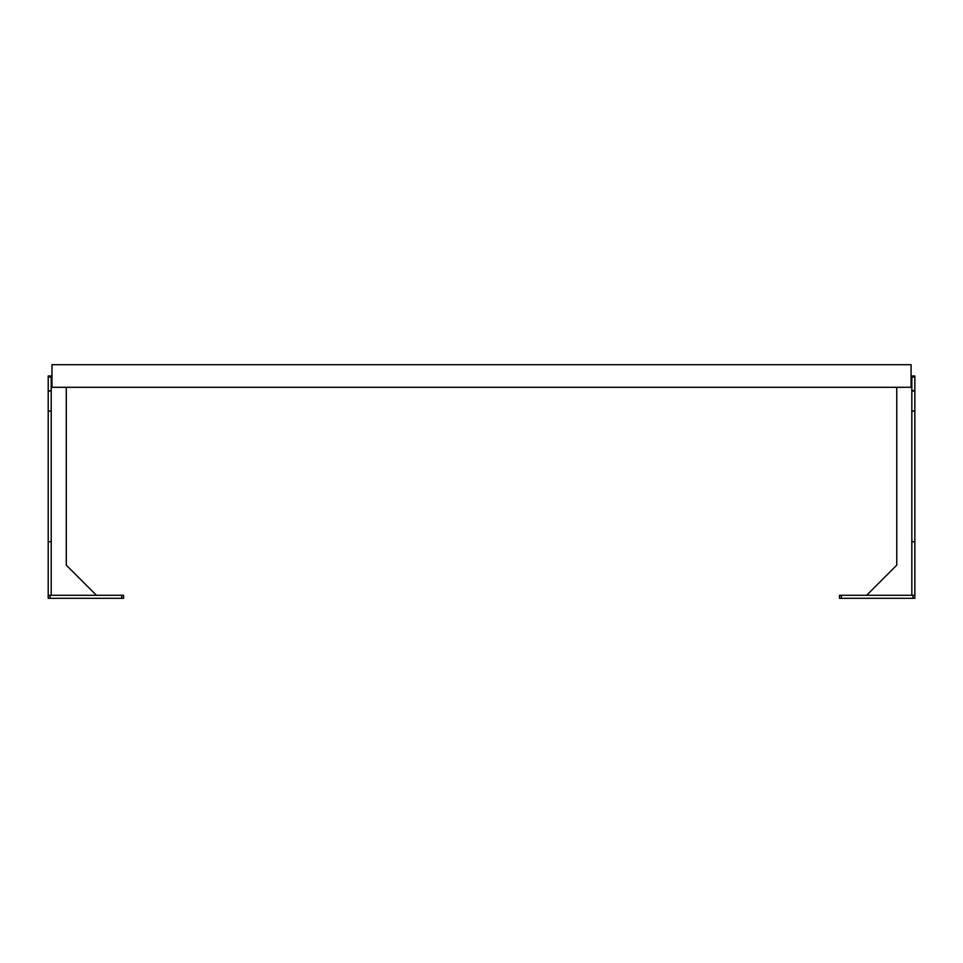 <?xml version="1.0" encoding="UTF-8"?>
<svg xmlns="http://www.w3.org/2000/svg" width="963" height="963" viewBox="0 0 963 963"><rect width="100%" height="100%" fill="white"/><g stroke="black" fill="none" stroke-linecap="round" stroke-linejoin="round"><path stroke-width="1.44" d="M914.85 377.063L911.841 377.063L911.841 375.991L914.85 375.991L914.85 598.312L912.96 598.312L912.96 595.29L914.85 595.29M914.85 391.062L911.841 391.062L911.841 541.784L914.85 541.784M911.841 377.063L911.841 390.557L914.85 390.557M911.841 541.784L911.841 595.29M96.432 595.29L66.291 565.149L66.291 387.295L896.758 387.295L896.758 565.149L866.616 595.29M911.082 386.247A1.89 1.89 0 0 0 911.841 384.743M911.841 379.687A1.89 1.89 0 0 0 911.082 378.182M841.373 595.29L841.373 598.312L839.495 598.312L839.495 595.29L912.96 595.29M841.373 598.312L912.96 598.312M51.22 595.29L51.22 391.062L48.21 391.062L51.22 390.557L51.22 377.063L48.21 377.063L48.21 375.991L51.22 375.991L51.22 377.063M48.21 390.557L48.21 377.063M51.22 541.784L48.21 541.784L48.21 391.062M48.21 595.29L50.088 595.29L50.088 598.312L48.21 598.312L48.21 541.784M51.978 378.182A1.89 1.89 0 0 0 51.22 379.687M51.22 384.743A1.89 1.89 0 0 0 51.978 386.247M50.088 598.312L121.687 598.312L121.687 595.29L123.565 595.29L123.565 598.312L123.565 595.29M50.088 595.29L121.687 595.29M123.565 598.312L121.687 598.312M911.082 387.295L911.082 364.688L51.978 364.688L51.978 387.295L911.082 387.295M48.21 397.996L48.21 383.78M911.841 411.057L914.85 411.057M51.22 411.057L48.21 411.057"/></g></svg>
